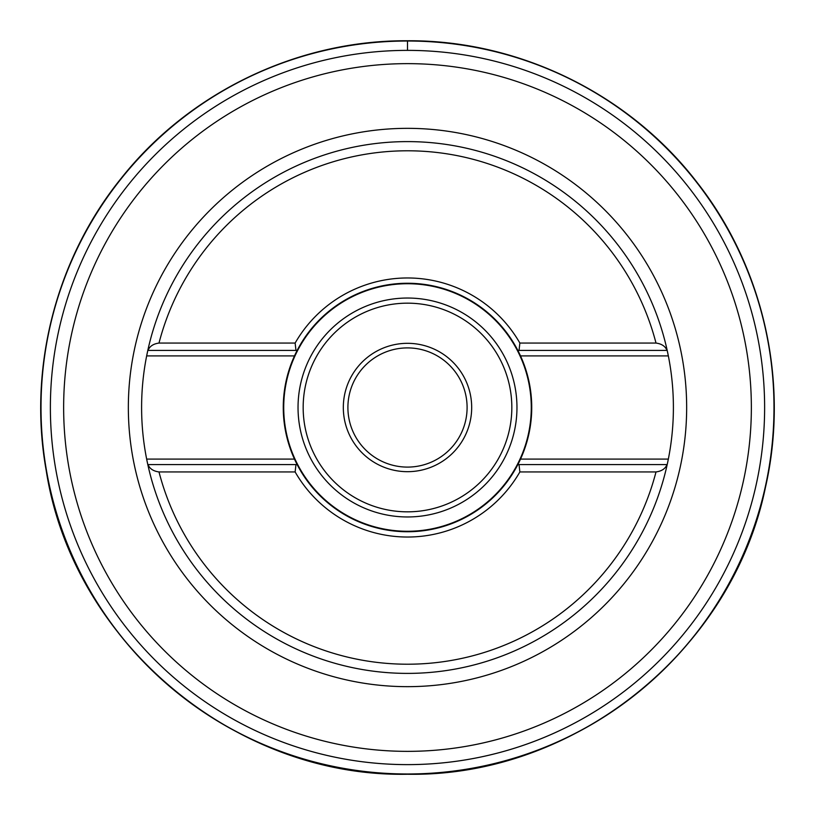 <?xml version="1.0" encoding="UTF-8"?>
<svg xmlns="http://www.w3.org/2000/svg" width="815" height="815" viewBox="0 0 815 815"><rect width="100%" height="100%" fill="white"/><g stroke="black" fill="none" stroke-linecap="round" stroke-linejoin="round"><path stroke-width="1.22" d="M407.5 764.623A357.123 357.123 0 0 1 50.377 407.5A357.123 357.123 0 0 1 407.5 50.377A357.123 357.123 0 0 1 764.623 407.5A357.123 357.123 0 0 1 407.5 764.623A357.123 357.123 0 0 0 764.623 407.5A357.123 357.123 0 0 0 407.5 50.377L407.5 41.015A366.485 366.485 0 0 0 41.015 407.5A366.485 366.485 0 0 0 407.5 773.985A366.485 366.485 0 0 0 773.985 407.5A366.485 366.485 0 0 0 407.5 41.015L407.5 41.015M667.414 463.592A265.894 265.894 0 0 0 668.341 459.1L667.19 464.601A265.894 265.894 0 0 1 407.5 673.394A265.894 265.894 0 0 0 667.261 464.275M667.261 350.725A265.894 265.894 0 0 0 407.5 141.606A265.894 265.894 0 0 1 667.19 350.399L668.341 355.9A265.894 265.894 0 0 0 667.414 351.408M147.586 351.408A265.894 265.894 0 0 0 146.659 355.9L147.81 350.399A265.894 265.894 0 0 0 147.739 350.725M147.739 464.275A265.894 265.894 0 0 0 147.81 464.601L146.659 459.1A265.894 265.894 0 0 0 147.586 463.592M294.49 355.9A124.237 124.237 0 0 1 297.159 350.399A124.237 124.237 0 0 0 294.49 355.9L146.659 355.9A265.894 265.894 0 0 0 146.659 459.1L294.49 459.1L297.159 464.601L295.967 464.601L297.159 464.601A124.237 124.237 0 0 0 517.841 464.601L666.996 464.601C665.315 468.737 661.658 471.182 656.004 471.936L519.868 471.936L519.033 464.601L517.841 464.601L520.51 459.1A124.237 124.237 0 0 0 520.51 355.9L517.841 350.399A124.237 124.237 0 0 0 297.159 350.399L148.004 350.399C149.685 346.263 153.342 343.818 158.996 343.064L295.132 343.064L295.967 350.399L297.159 350.399L294.49 355.9A124.237 124.237 0 0 0 297.159 464.601A124.237 124.237 0 0 1 294.49 459.1M666.996 350.399L517.841 350.399A124.237 124.237 0 0 1 520.51 355.9A124.237 124.237 0 0 0 517.841 350.399L519.033 350.399L519.868 343.064L656.004 343.064C661.637 343.808 665.305 346.253 666.996 350.399M147.81 350.399A265.894 265.894 0 0 1 407.5 141.606A265.894 265.894 0 0 0 147.81 350.399M158.996 471.936C153.363 471.192 149.695 468.747 148.004 464.601L295.967 464.601L295.132 471.936L158.996 471.936A256.725 256.725 0 0 0 656.004 471.936M407.5 673.394A265.894 265.894 0 0 1 147.81 464.601A265.894 265.894 0 0 0 407.5 673.394M520.51 459.1A124.237 124.237 0 0 1 517.841 464.601A124.237 124.237 0 0 0 520.51 459.1L668.341 459.1A265.894 265.894 0 0 0 668.341 355.9L520.51 355.9M295.132 343.064A129.534 129.534 0 0 1 519.868 343.064M519.868 471.936A129.534 129.534 0 0 1 295.132 471.936M407.5 283.722A123.778 123.778 0 0 0 283.722 407.5A123.778 123.778 0 0 0 407.5 531.278A123.778 123.778 0 0 0 531.278 407.5A123.778 123.778 0 0 0 407.5 283.722A123.778 123.778 0 0 1 531.278 407.5A123.778 123.778 0 0 1 407.5 531.278A123.778 123.778 0 0 1 283.722 407.5A123.778 123.778 0 0 1 407.5 283.722M407.5 303.17A104.33 104.33 0 0 0 303.17 407.5A104.33 104.33 0 0 0 407.5 511.83A104.33 104.33 0 0 0 511.83 407.5A104.33 104.33 0 0 0 407.5 303.17M407.5 471.681A64.181 64.181 0 0 1 343.319 407.5A64.181 64.181 0 0 1 407.5 343.319A64.181 64.181 0 0 1 471.681 407.5A64.181 64.181 0 0 1 407.5 471.681M407.5 347.903A59.597 59.597 0 0 0 347.903 407.5A59.597 59.597 0 0 0 407.5 467.097A59.597 59.597 0 0 0 467.097 407.5A59.597 59.597 0 0 0 407.5 347.903M407.5 128.342A279.158 279.158 0 0 0 128.342 407.5A279.158 279.158 0 0 0 407.5 686.658A279.158 279.158 0 0 0 686.658 407.5A279.158 279.158 0 0 0 407.5 128.342M407.5 751.359A343.859 343.859 0 0 1 63.641 407.5A343.859 343.859 0 0 1 407.5 63.641A343.859 343.859 0 0 1 751.359 407.5A343.859 343.859 0 0 1 407.5 751.359M656.004 343.064A256.725 256.725 0 0 0 158.996 343.064M407.5 298.035A109.465 109.465 0 0 1 516.965 407.5A109.465 109.465 0 0 1 407.5 516.965A109.465 109.465 0 0 1 298.035 407.5A109.465 109.465 0 0 1 407.5 298.035M407.5 40.913A366.587 366.587 0 0 0 40.913 407.5A366.587 366.587 0 0 0 407.5 774.087A366.587 366.587 0 0 0 774.087 407.5A366.587 366.587 0 0 0 407.5 40.913M407.5 40.75C519.155 40.057 629.394 94.071 697.294 182.713C763.818 267.503 789.511 382.459 765.417 487.502C731.89 651.175 574.575 777.225 407.5 774.25C234.323 777.612 72.657 641.7 46.211 470.55C27.832 368.298 55.909 258.946 121.272 178.19C189.375 92.166 297.791 40.108 407.5 40.75"/></g></svg>
